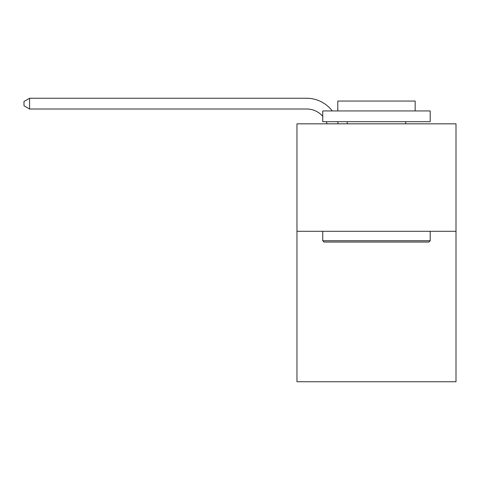 <?xml version="1.0" encoding="UTF-8"?>
<svg xmlns="http://www.w3.org/2000/svg" width="480" height="480" viewBox="0 0 480 480"><rect width="100%" height="100%" fill="white"/><g stroke="black" fill="none" stroke-linecap="round" stroke-linejoin="round"><path stroke-width="0.72" d="M456 231.294L456 381.744L296.958 381.744L296.958 123.834L456 123.834L456 231.294L296.958 231.294M327.06 123.834A21.492 21.492 -33.7 0 0 326.232 121.686A21.492 21.492 -27.9 0 1 327.06 123.834M306.624 109.002A21.492 21.492 -27.9 0 1 322.746 116.28A21.492 21.492 -33.7 0 0 306.624 109.002L29.586 109.002L24 105.78L24 101.478L29.586 98.256L306.624 98.256A32.238 32.238 152.1 0 1 332.256 110.94M324.036 242.04L322.746 240.75L430.206 240.75L428.922 242.04L324.036 242.04M430.206 110.94L430.206 121.686L322.746 121.686L322.746 110.94L430.206 110.94M337.794 110.94L337.794 101.052L415.164 101.052L415.164 110.94M430.206 231.294L430.206 240.75M322.746 231.294L322.746 240.75M405.708 121.686L405.708 123.834M347.25 121.686L347.25 123.834M29.586 109.002L29.586 98.256L306.624 98.256M337.638 121.686A32.238 32.238 152.1 0 1 338.172 123.834"/></g></svg>
